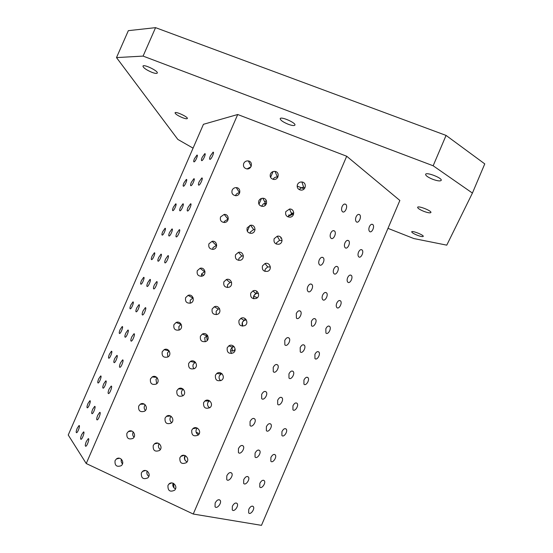 <?xml version="1.0" encoding="UTF-8"?>
<svg xmlns="http://www.w3.org/2000/svg" width="553" height="553" viewBox="0 0 553 553"><rect width="100%" height="100%" fill="white"/><g stroke="black" fill="none" stroke-linecap="round" stroke-linejoin="round"><path stroke-width="0.83" d="M193.066 148.142L177.831 139.418L116.496 57.595L143.082 56.095L433.158 165.776L472.421 193.066L446.762 245.152L413.831 238.55L387.978 228.354M253.716 296.214L257.311 297.721M201.492 274.281L203.711 275.214M219.271 308.781L219.423 308.436M233.311 345.936L232.149 347.097M231.901 347.602L232.585 351.196M293.629 213.209L291.251 212.967M289.005 214.847L288.818 215.352M219.603 372.674L222.216 373.98M230.539 350.892L233.698 350.809L235.122 349.309M229.488 345.535L229.149 346.005M280.675 238.163L281.491 238.053M288.618 215.248L289.827 215.642L293.242 214.046M293.505 213.548L293.754 212.649M207.624 335.547L206.698 336.812L207.244 340.448M264.534 203.352L265.184 205.398M266.29 200.435L264.839 202.018M472.421 193.066L484.767 163.888L446.071 135.416L155.566 27.65L128.344 30.657L116.496 57.595M122.496 463.836C121.225 462.55 120.872 461.022 121.439 459.267M175.522 488.845L173.981 487.843C172.785 486.467 172.508 484.926 173.144 483.211M187.073 461.845L185.58 460.87C184.384 459.508 184.101 457.974 184.737 456.26L185.117 455.575M134.013 437.174C132.692 435.826 132.367 434.257 133.031 432.453L133.287 431.955M145.398 410.471C144.174 409.137 143.884 407.609 144.527 405.888L145.218 404.796M156.679 383.734L155.994 379.372L157.197 377.796M167.884 356.948L167.441 352.911L169.204 350.961M179.041 330.106L178.868 326.512L181.197 324.3M190.197 303.217L190.267 300.161L193.135 297.791M242.649 326.18L242.338 322.371L244.143 320.387L246.348 319.904M256.945 291.32L255.963 293.602C253.931 294.784 253.177 296.512 253.709 298.779L253.786 295.765L255.901 293.629L258.458 293.387M201.396 276.306L201.645 273.873L204.983 271.426M212.663 249.389L212.995 247.633L216.7 245.166M224.027 222.506L224.318 221.456L228.278 218.981M235.495 195.672L235.626 195.327C236.456 193.661 237.797 192.838 239.643 192.852L239.705 192.859M247.08 168.9L250.965 166.778M171.734 422.644C170.048 421.317 169.557 419.623 170.276 417.563L171.112 416.312M182.981 395.748C181.502 394.413 181.101 392.796 181.778 390.888L183.202 389.146M194.117 368.796C192.914 367.475 192.631 365.968 193.267 364.268L195.354 362.153M205.198 341.768L204.721 337.71L207.499 335.36M238.647 260.38L238.958 258.362L241.785 255.991L243.382 255.942M250.004 233.283L250.322 232.025L253.627 229.564L255.03 229.654M261.479 206.255L263.511 203.739L266.518 203.4M273.064 179.317C274.046 177.617 275.505 176.87 277.447 177.078L277.848 177.167M198.465 434.845C196.26 433.628 195.541 431.803 196.308 429.37L197.207 428.057M209.677 407.817C207.721 406.545 207.112 404.782 207.852 402.536L209.421 400.69M220.737 380.72C219.133 379.399 218.677 377.74 219.375 375.757L221.725 373.531M231.693 353.512L230.677 351.743L230.746 349.358L232.426 347.201L234.071 346.6M264.915 271.378L265.205 269.214L267.714 266.926L270.369 266.968M276.286 244.046L276.604 242.719L279.618 240.292L282.071 240.583M287.788 216.817L291.604 213.776L293.595 214.205M299.408 189.714C300.348 188.048 301.772 187.28 303.68 187.419L304.959 187.806M174.61 488.375L175.591 488.665M193.253 514.034L86.233 463.532L68.233 435.011L203.449 124.301L237.707 114.506L346.703 156.236L399.86 200.463L261.472 525.35L193.253 514.034L346.703 156.236M151.978 72.36C146.345 69.955 143.338 67.867 142.951 66.118C143.531 63.809 158.58 71.102 157.266 73.044C156.776 73.701 155.013 73.473 151.978 72.36M417.162 235.191C413.623 233.719 411.798 232.592 411.702 231.797C411.964 230.338 424.11 235.17 423.252 236.394C422.651 236.884 420.619 236.484 417.162 235.191M423.847 211.357C419.775 209.67 417.702 208.322 417.626 207.299C418.027 205.398 431.983 210.9 430.898 212.532C430.165 213.195 427.815 212.808 423.847 211.357M432.833 179.331C428.036 177.368 425.623 175.695 425.61 174.319C426.218 171.734 442.628 178.107 441.197 180.389C440.264 181.336 437.478 180.983 432.833 179.331M288.279 124.273C283.06 122.089 280.364 120.208 280.198 118.639C280.813 116.165 296.29 122.966 294.908 125.096C294.237 125.904 292.025 125.628 288.279 124.273M182.573 117.72C177.886 115.722 175.384 114.084 175.052 112.805C175.432 111.077 188.352 117.077 187.336 118.515C186.921 119.013 185.331 118.75 182.573 117.72M77.199 428.278L79.01 425.596C80.482 424.898 77.966 432.391 76.604 432.729C75.899 432.577 76.1 431.098 77.199 428.278M87.962 403.531L89.828 400.773C91.314 400.089 88.763 407.513 87.395 407.851C86.703 407.72 86.89 406.275 87.962 403.531M98.711 378.826L100.632 375.999C102.118 375.321 99.54 382.697 98.171 383.029C97.48 382.904 97.66 381.508 98.711 378.826M109.432 354.176L111.416 351.273C112.909 350.602 110.296 357.929 108.92 358.254C108.229 358.144 108.402 356.789 109.432 354.176M120.132 329.567L122.172 326.588C123.672 325.931 121.024 333.21 119.642 333.528C118.964 333.438 119.13 332.118 120.132 329.567M130.812 305.007L132.914 301.952C134.42 301.302 131.725 308.546 130.349 308.857C129.672 308.774 129.831 307.496 130.812 305.007M141.478 280.502L143.642 277.364C145.149 276.728 142.404 283.938 141.029 284.235C140.365 284.166 140.51 282.922 141.478 280.502M152.116 256.039L154.342 252.818C155.856 252.189 153.063 259.378 151.681 259.661C151.031 259.606 151.176 258.396 152.116 256.039M162.734 231.624L165.029 228.32C166.536 227.705 163.695 234.866 162.319 235.143C161.676 235.094 161.815 233.919 162.734 231.624M173.331 207.257L175.688 203.863C177.202 203.262 174.306 210.41 172.93 210.672C172.301 210.631 172.432 209.497 173.331 207.257M183.907 182.939L186.333 179.455C187.847 178.868 184.889 186.002 183.52 186.257C182.905 186.223 183.029 185.117 183.907 182.939M194.462 158.67L196.958 155.096C198.472 154.515 195.451 161.642 194.089 161.891C193.481 161.863 193.605 160.792 194.462 158.67M81.63 434.706L83.496 431.962C85.051 431.222 82.494 438.944 81.056 439.317C80.309 439.165 80.503 437.623 81.63 434.706M92.704 409.234L94.625 406.42C96.187 405.695 93.602 413.347 92.157 413.713C91.411 413.575 91.598 412.082 92.704 409.234M103.75 383.823L105.734 380.927C107.303 380.215 104.683 387.805 103.231 388.165C102.492 388.047 102.664 386.595 103.75 383.823M114.775 358.455L116.821 355.482C118.397 354.784 115.743 362.319 114.284 362.671C113.552 362.568 113.718 361.164 114.775 358.455M125.78 333.141L127.881 330.093C129.471 329.394 126.768 336.888 125.31 337.233C124.584 337.143 124.743 335.782 125.78 333.141M136.757 307.883L138.927 304.744C140.517 304.06 137.78 311.512 136.315 311.844C135.596 311.768 135.748 310.447 136.757 307.883M147.72 282.666L149.953 279.452C151.55 278.781 148.757 286.191 147.292 286.516C146.586 286.454 146.725 285.168 147.72 282.666M158.656 257.504L160.958 254.2C162.554 253.544 159.713 260.926 158.248 261.237C157.55 261.189 157.688 259.945 158.656 257.504M169.571 232.398L171.942 228.997C173.538 228.354 170.642 235.716 169.177 236.02C168.492 235.972 168.624 234.769 169.571 232.398M180.458 207.334L182.905 203.85C184.502 203.214 181.543 210.562 180.084 210.852C179.414 210.811 179.538 209.642 180.458 207.334M191.331 182.324L193.854 178.743C195.444 178.121 192.423 185.455 190.965 185.732C190.308 185.704 190.432 184.571 191.331 182.324M202.184 157.37L204.776 153.686C206.366 153.077 203.276 160.411 201.824 160.674C201.181 160.647 201.299 159.547 202.184 157.37M86.33 441.508L88.245 438.702C89.883 437.928 87.298 445.891 85.777 446.292C84.975 446.133 85.162 444.543 86.33 441.508M97.722 415.282L99.699 412.4C101.351 411.632 98.731 419.527 97.204 419.921C96.402 419.782 96.575 418.241 97.722 415.282M109.086 389.112L111.132 386.146C112.791 385.393 110.137 393.218 108.602 393.605C107.807 393.487 107.973 391.987 109.086 389.112M120.436 362.989L122.545 359.948C124.211 359.208 121.515 366.971 119.973 367.351C119.185 367.247 119.337 365.796 120.436 362.989M131.752 336.929L133.93 333.805C135.603 333.072 132.865 340.786 131.317 341.153C130.543 341.07 130.688 339.66 131.752 336.929M143.054 310.917L145.301 307.703C146.974 306.984 144.188 314.657 142.633 315.016C141.872 314.94 142.01 313.579 143.054 310.917M154.328 284.961L156.644 281.657C158.324 280.952 155.483 288.583 153.928 288.936C153.174 288.873 153.305 287.553 154.328 284.961M165.575 259.06L167.967 255.666C169.653 254.968 166.75 262.571 165.195 262.91C164.455 262.862 164.58 261.576 165.575 259.06M176.801 233.214L179.269 229.723C180.955 229.039 177.99 236.615 176.442 236.94C175.709 236.905 175.833 235.661 176.801 233.214M188.006 207.416L190.55 203.829C192.237 203.158 189.209 210.721 187.661 211.032C186.942 211.004 187.059 209.794 188.006 207.416M199.191 181.674L201.81 177.983C203.497 177.333 200.393 184.882 198.852 185.179C198.154 185.158 198.264 183.99 199.191 181.674M210.347 155.987L213.043 152.193C214.73 151.55 211.557 159.098 210.022 159.382C209.338 159.368 209.442 158.234 210.347 155.987M86.233 463.532L237.707 114.506M115.059 460.663L116.365 458.99C120.388 455.672 125.358 462.647 121.155 465.723C116.662 467.25 114.637 465.564 115.059 460.663M126.886 433.345L128.31 431.589C132.444 428.423 137.179 435.529 132.872 438.446C128.42 439.842 126.43 438.142 126.886 433.345M138.685 406.096L140.248 404.236C144.506 401.25 148.964 408.501 144.547 411.245C140.144 412.49 138.188 410.768 138.685 406.096M150.457 378.895L152.193 376.939C156.575 374.16 160.702 381.563 156.167 384.1C151.833 385.178 149.925 383.443 150.457 378.895M162.202 351.756L164.137 349.69C168.658 347.16 172.391 354.736 167.739 357.031C163.481 357.915 161.635 356.16 162.202 351.756M173.925 324.68L176.089 322.503C180.755 320.256 184.018 328.012 179.248 330.017C175.087 330.701 173.31 328.917 173.925 324.68M185.621 297.659L188.068 295.371C192.873 293.463 195.575 301.399 190.681 303.065C186.651 303.514 184.965 301.717 185.621 297.659M197.297 270.7L200.068 268.302C205.004 266.802 207.05 274.896 202.045 276.168C198.181 276.369 196.598 274.544 197.297 270.7M208.937 243.797L212.103 241.315C217.149 240.285 218.407 248.511 213.327 249.313C209.663 249.251 208.204 247.412 208.937 243.797M220.564 216.949L224.179 214.412C229.288 213.928 229.64 222.223 224.518 222.493C221.117 222.154 219.797 220.308 220.564 216.949M232.156 190.156C233.013 188.449 234.382 187.605 236.276 187.619C241.385 187.744 240.728 196.018 235.626 195.679C232.53 195.078 231.375 193.239 232.156 190.156M243.728 163.425C244.723 161.517 246.279 160.695 248.387 160.951C253.419 161.739 251.656 169.847 246.666 168.859C243.921 168.029 242.947 166.218 243.728 163.425M141.368 472.981L142.474 471.467C146.31 467.873 151.778 474.55 147.734 477.916C143.144 479.721 141.022 478.069 141.368 472.981M153.229 445.497L154.439 443.893C158.393 440.437 163.647 447.246 159.506 450.474C154.944 452.147 152.849 450.488 153.229 445.497M165.064 418.075L166.405 416.368C170.483 413.077 175.488 420.031 171.236 423.1C166.709 424.628 164.649 422.955 165.064 418.075M176.877 390.708L178.37 388.897C182.58 385.794 187.287 392.92 182.912 395.796C178.439 397.158 176.421 395.464 176.877 390.708M188.663 363.404L190.336 361.475C194.697 358.6 199.045 365.906 194.538 368.561C190.121 369.743 188.165 368.022 188.663 363.404M200.421 336.162L202.322 334.102C206.836 331.496 210.741 339.017 206.096 341.395C201.769 342.362 199.875 340.613 200.421 336.162M212.152 308.975L214.322 306.784C219.009 304.509 222.375 312.245 217.585 314.298C213.368 315.016 211.557 313.247 212.152 308.975M223.861 281.843L226.364 279.528C231.216 277.654 233.919 285.604 228.99 287.256C224.926 287.705 223.212 285.901 223.861 281.843M235.55 254.774L238.454 252.341C243.451 250.958 245.352 259.094 240.292 260.269C236.428 260.422 234.845 258.59 235.55 254.774M247.205 227.767L250.592 225.244C255.707 224.449 256.633 232.723 251.491 233.318C247.889 233.152 246.465 231.299 247.205 227.767M258.839 200.815C259.647 199.17 260.968 198.32 262.793 198.257C267.949 198.147 267.742 206.456 262.585 206.38C259.316 205.889 258.064 204.036 258.839 200.815M270.445 173.918C271.412 172.045 272.94 171.209 275.035 171.416C280.122 172.066 278.636 180.243 273.576 179.414C270.707 178.633 269.664 176.801 270.445 173.918M167.967 485.444L168.879 484.103C172.501 480.232 178.46 486.571 174.624 490.228C169.944 492.329 167.725 490.732 167.967 485.444M179.87 457.787L180.872 456.363C184.598 452.61 190.384 459.066 186.458 462.612C181.792 464.596 179.594 462.985 179.87 457.787M191.746 430.193L192.852 428.672C196.702 425.057 202.28 431.658 198.244 435.059C193.598 436.918 191.435 435.294 191.746 430.193M203.594 402.66L204.838 401.029C208.82 397.579 214.142 404.347 209.981 407.589C205.37 409.289 203.241 407.644 203.594 402.66M215.421 375.183L216.817 373.434C220.965 370.185 225.963 377.139 221.663 380.188C217.101 381.701 215.02 380.035 215.421 375.183M227.221 347.768L228.818 345.888C233.131 342.881 237.742 350.056 233.283 352.855C228.79 354.169 226.765 352.468 227.221 347.768M238.993 320.415L240.838 318.383C245.345 315.687 249.458 323.111 244.834 325.606C240.424 326.671 238.481 324.936 238.993 320.415M250.737 293.118L252.908 290.926C257.608 288.625 261.092 296.311 256.288 298.426C252.009 299.201 250.163 297.431 250.737 293.118M262.461 265.882L265.032 263.539C269.933 261.721 272.608 269.67 267.638 271.309C263.539 271.751 261.818 269.94 262.461 265.882M274.157 238.709L277.24 236.228C282.313 235.025 283.972 243.209 278.85 244.239C275.014 244.308 273.445 242.463 274.157 238.709M285.825 211.592L289.544 209.027C294.721 208.592 295.115 216.9 289.924 217.184C286.433 216.859 285.065 214.993 285.825 211.592M297.466 184.536C298.399 182.711 299.885 181.861 301.931 181.992C307.081 182.449 305.982 190.681 300.846 190.094C297.811 189.389 296.685 187.536 297.466 184.536M215.138 503.05C216.866 499.981 218.532 499.069 220.135 500.299C222.168 502.829 216.824 509.569 215.041 506.714L215.138 503.05M226.806 475.801C228.472 472.815 230.103 471.916 231.693 473.119C233.774 475.621 228.583 482.41 226.737 479.582L226.806 475.801M238.447 448.614C240.057 445.697 241.647 444.826 243.216 446.001C245.352 448.469 240.313 455.306 238.405 452.506L238.447 448.614M250.067 421.483C251.622 418.642 253.17 417.798 254.719 418.939C256.903 421.365 252.023 428.257 250.053 425.499L250.067 421.483M261.659 394.413C263.159 391.648 264.673 390.819 266.193 391.925C268.433 394.31 263.705 401.271 261.68 398.554L261.659 394.413M273.223 367.399C274.668 364.71 276.141 363.902 277.641 364.966C279.929 367.303 275.359 374.34 273.279 371.664L273.223 367.399M284.767 340.441C286.157 337.828 287.595 337.033 289.06 338.063C291.396 340.351 286.993 347.471 284.857 344.844L284.767 340.441M296.284 313.544C297.625 311.007 299.014 310.226 300.459 311.215C302.837 313.447 298.599 320.657 296.415 318.079L296.284 313.544M307.779 286.703C309.065 284.235 310.42 283.475 311.83 284.415C314.249 286.592 310.178 293.899 307.945 291.376C307.074 290.277 307.012 288.721 307.779 286.703M319.247 259.917C320.484 257.532 321.791 256.779 323.173 257.677C325.634 259.786 321.735 267.196 319.454 264.735C318.535 263.608 318.466 262.004 319.247 259.917M330.687 233.193C331.876 230.877 333.148 230.145 334.496 230.988C336.991 233.034 333.259 240.548 330.936 238.149C329.968 237.009 329.892 235.357 330.687 233.193M342.107 206.525C343.247 204.278 344.478 203.559 345.791 204.361C348.321 206.331 344.761 213.956 342.397 211.619C341.388 210.458 341.291 208.758 342.107 206.525M232.364 506.265C234.016 503.292 235.606 502.387 237.133 503.527C239.096 505.919 233.988 512.576 232.26 509.866L232.364 506.265M243.728 479.672C245.325 476.776 246.88 475.891 248.394 477.011C250.398 479.375 245.435 486.066 243.652 483.384L243.728 479.672M255.071 453.142C256.613 450.322 258.133 449.451 259.627 450.55C261.68 452.879 256.855 459.619 255.016 456.965L255.071 453.142M266.387 426.667C267.88 423.916 269.359 423.073 270.832 424.13C272.933 426.425 268.253 433.22 266.366 430.6L266.387 426.667M277.682 400.248C279.12 397.566 280.571 396.743 282.016 397.773C284.166 400.026 279.631 406.877 277.689 404.298L277.682 400.248M288.949 373.883C290.346 371.27 291.749 370.462 293.173 371.464C295.371 373.669 290.982 380.595 288.991 378.052L288.949 373.883M300.196 347.567C301.537 345.031 302.906 344.243 304.309 345.203C306.542 347.367 302.311 354.362 300.265 351.867L300.196 347.567M311.422 321.314C312.715 318.846 314.042 318.072 315.417 318.998C317.692 321.106 313.613 328.185 311.526 325.738L311.422 321.314M322.62 295.115C323.864 292.717 325.157 291.963 326.505 292.841C328.821 294.894 324.894 302.062 322.758 299.664C321.915 298.613 321.874 297.099 322.62 295.115M333.798 268.972C334.994 266.643 336.252 265.896 337.565 266.74C339.915 268.737 336.141 275.995 333.964 273.652C333.086 272.581 333.03 271.018 333.798 268.972M344.948 242.878C346.102 240.617 347.319 239.891 348.604 240.686C350.982 242.622 347.374 249.977 345.155 247.696C344.236 246.597 344.166 244.993 344.948 242.878M356.077 216.845C357.183 214.654 358.365 213.935 359.616 214.688C362.028 216.562 358.572 224.013 356.319 221.788C355.358 220.675 355.275 219.029 356.077 216.845M248.767 509.327C250.35 506.444 251.871 505.546 253.329 506.61C255.216 508.878 250.329 515.444 248.656 512.859L248.767 509.327M259.848 483.363C261.382 480.557 262.869 479.672 264.306 480.723C266.242 482.956 261.479 489.557 259.758 487.006L259.848 483.363M270.901 457.455C272.387 454.718 273.839 453.861 275.256 454.877C277.24 457.082 272.608 463.725 270.839 461.202L270.901 457.455M281.933 431.603C283.371 428.934 284.788 428.091 286.184 429.087C288.21 431.257 283.717 437.948 281.899 435.46L281.933 431.603M292.945 405.805C294.334 403.199 295.717 402.384 297.092 403.344C299.159 405.48 294.804 412.227 292.938 409.766L292.945 405.805M303.936 380.056C305.277 377.519 306.625 376.717 307.98 377.651C310.081 379.745 305.864 386.554 303.95 384.135L303.936 380.056M314.899 354.362C316.192 351.895 317.505 351.107 318.839 352.005C320.982 354.058 316.904 360.929 314.947 358.558L314.899 354.362M325.841 328.724C327.093 326.318 328.364 325.551 329.671 326.415C331.855 328.413 327.922 335.36 325.917 333.03L325.841 328.724M336.763 303.134C337.966 300.797 339.21 300.044 340.489 300.867C342.701 302.816 338.913 309.846 336.867 307.565C336.065 306.556 336.03 305.076 336.763 303.134M347.657 277.592C348.819 275.325 350.028 274.585 351.279 275.373C353.526 277.267 349.876 284.38 347.796 282.148C346.952 281.118 346.911 279.604 347.657 277.592M358.538 252.106C359.65 249.908 360.826 249.182 362.049 249.928C364.323 251.767 360.819 258.963 358.703 256.792C357.826 255.742 357.77 254.18 358.538 252.106M369.39 226.675C370.462 224.539 371.602 223.82 372.798 224.539C375.1 226.308 371.74 233.601 369.591 231.479C368.671 230.414 368.602 228.811 369.39 226.675M155.566 27.65L143.082 56.095M433.158 165.776L446.071 135.416M185.462 455.727C184.398 457.504 184.439 459.218 185.58 460.87M173.511 483.377L173.981 487.843M245.193 318.632L244.516 320.208C242.47 321.397 241.723 323.139 242.269 325.427M148.833 476.34C147.001 475.027 146.448 473.278 147.174 471.101M160.356 449.499C158.545 448.186 158.006 446.451 158.739 444.294L159.098 443.637M216.271 314.671L216.161 311.208L218.276 309.072L219.589 308.747M227.407 287.525L227.566 284.754L230.007 282.5L231.562 282.293M304.178 188.863L297.134 186.091M167.469 416.271L167.711 415.725M179.269 388.939L179.518 388.358M191.061 361.621L191.303 361.047M202.847 334.302L203.062 333.805M247.322 231.251L249.845 225.403M258.956 204.285L261.479 198.444M270.569 177.375L273.085 171.554M196.142 432.239L199.253 433.656M131.891 431.091L128.31 431.589M144.347 404.119L140.248 404.236M119.455 458.25L116.365 458.99M156.776 377.374L152.193 376.939M169.114 350.844L164.137 349.69M180.983 324.383L176.089 322.503M192.651 297.929L188.068 295.371M204.354 271.537L200.068 268.302M216.085 245.214L212.103 241.315M219.126 499.691L220.135 500.299M230.636 472.525L231.693 473.119M242.124 445.421L243.216 446.001M253.585 418.372L254.719 418.939M265.032 391.379L266.193 391.925M276.452 364.448L277.641 364.966M287.85 337.565L289.06 338.063M299.221 310.745L300.459 311.215M310.586 283.986L311.83 284.415M321.922 257.276L323.173 257.677M333.238 230.622L334.496 230.988M344.54 204.029L345.791 204.361M236.193 502.974L237.133 503.527M247.419 476.465L248.394 477.011M258.617 450.011L259.627 450.55M269.788 423.612L270.832 424.13M280.945 397.268L282.016 397.773M292.081 370.98L293.173 371.464M303.189 344.747L304.309 345.203M314.284 318.569L315.417 318.998M325.358 292.44L326.505 292.841M336.418 266.366L337.565 266.74M347.45 240.348L348.604 240.686M358.468 214.377L359.616 214.688M252.458 506.099L253.329 506.61M263.401 480.218L264.306 480.723M274.323 454.386L275.256 454.877M285.224 428.61L286.184 429.087M296.111 402.888L297.092 403.344M306.97 377.208L307.98 377.651M317.809 351.59L318.839 352.005M328.634 326.014L329.671 326.415M339.438 300.5L340.489 300.867M350.222 275.028L351.279 275.373M360.991 249.61L362.049 249.928M371.74 224.242L372.798 224.539M227.85 218.981L224.179 214.412M239.643 192.852L236.276 187.619M251.186 166.335L248.387 160.951M145.446 470.506L142.474 471.467M157.985 443.14L154.439 443.893M170.58 415.994L166.405 416.368M183.174 389.118L178.37 388.897M194.898 362.388L190.336 361.475M206.573 335.706L202.322 334.102M218.276 309.072L214.322 306.784M230.007 282.5L226.364 279.528M241.785 255.991L238.454 252.341M253.627 229.564L250.592 225.244M265.516 203.255L262.793 198.257M277.447 177.078L275.035 171.416M171.617 482.942L168.879 484.103M184.246 455.326L180.872 456.363M196.986 427.96L192.852 428.672M209.062 400.946L204.838 401.029M220.737 374.049L216.817 373.434M232.426 347.201L228.818 345.888M244.143 320.387L240.838 318.383M255.901 293.629L252.908 290.926M267.714 266.926L265.032 263.539M279.618 240.292L277.24 236.228M291.604 213.776L289.544 209.027M303.68 187.419L301.931 181.992M122.517 326.733L122.172 326.588M133.259 302.104L132.914 301.952M143.987 277.516L143.642 277.364M154.688 252.977L154.342 252.818M176.034 204.029L175.688 203.863M83.856 432.093L83.496 431.962M94.992 406.559L94.625 406.42M106.1 381.072L105.734 380.927M117.188 355.634L116.821 355.482M128.261 330.245L127.881 330.093M139.308 304.91L138.927 304.744M150.333 279.618L149.953 279.452M161.338 254.373L160.958 254.2M172.315 229.177L171.942 228.997M183.278 204.022L182.905 203.85M194.221 178.923L193.854 178.743M205.135 153.865L204.776 153.686M88.639 438.847L88.245 438.702M100.1 412.552L99.699 412.4M111.533 386.305L111.132 386.146M122.946 360.114L122.545 359.948M134.338 333.971L133.93 333.805M145.709 307.883L145.301 307.703M157.052 281.843L156.644 281.657M168.375 255.852L167.967 255.666M179.677 229.91L179.269 229.723M190.951 204.022L190.55 203.829M202.211 178.184L201.81 177.983M213.437 152.393L213.043 152.193"/></g></svg>
